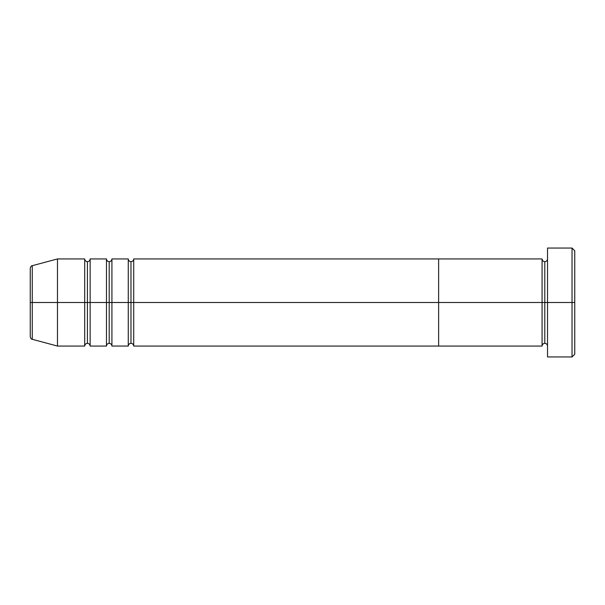 <?xml version="1.0" encoding="UTF-8"?>
<svg xmlns="http://www.w3.org/2000/svg" width="605" height="605" viewBox="0 0 605 605"><rect width="100%" height="100%" fill="white"/><g stroke="black" fill="none" stroke-linecap="round" stroke-linejoin="round"><path stroke-width="0.45" stroke-dasharray="3.02 2.27" d="M572.027 302.5L574.75 302.5L574.75 354.227L574.75 250.773L574.75 302.5L572.027 302.5L572.027 356.95L572.027 302.5L547.525 302.5L547.525 258.94L547.525 302.5L547.525 258.94L547.525 302.5L572.027 302.5L572.027 248.05L572.027 302.5M544.803 302.5L547.525 302.5L547.525 248.05L547.525 356.95L547.525 258.94L547.525 346.06L547.525 302.5L547.525 346.06L547.525 302.5L547.525 346.06L547.525 302.5L544.803 302.5L544.803 261.662L544.803 343.337L544.803 302.5L542.08 302.5L542.08 258.94L542.08 302.5L544.803 302.5L544.803 343.337L544.803 302.5M542.08 258.94L542.08 302.5L438.625 302.5L438.625 258.94L438.625 346.06L438.625 302.5L542.08 302.5L542.08 346.06M542.08 302.5L542.08 346.06L542.08 302.5M84.7 258.94L84.7 302.5L57.475 302.5L57.475 346.06L57.475 302.5L32.269 302.5L32.269 339.307L32.269 302.5L84.7 302.5L84.7 258.94L84.7 302.5L106.48 302.5L106.48 258.94L106.48 302.5L128.26 302.5L128.26 258.94L128.26 302.5L130.982 302.5L130.982 261.662L130.982 302.5L130.982 261.662L130.982 302.5L133.705 302.5L133.705 258.94L133.705 302.5L438.625 302.5L438.625 346.06L438.625 302.5L133.705 302.5L133.705 258.94M111.925 346.06L111.925 258.94L111.925 302.5L109.203 302.5L109.203 261.662L109.203 343.337L109.203 302.5L109.203 343.337L109.203 302.5L106.48 302.5L106.48 346.06M90.145 346.06L90.145 258.94L90.145 302.5L87.422 302.5L87.422 261.662L87.422 343.337L87.422 302.5L87.422 343.337L87.422 302.5L84.7 302.5L84.7 346.06M30.25 336.675L30.25 268.325L30.25 336.675M128.26 258.94L128.26 346.06M133.705 346.06L133.705 302.5L133.705 346.06L133.705 302.5L130.982 302.5L130.982 343.337L130.982 302.5L130.982 343.337L130.982 302.5L111.925 302.5L111.925 258.94M106.48 258.94L106.48 302.5L90.145 302.5L90.145 258.94M57.475 302.5L57.475 258.94L57.475 302.5M32.269 302.5L32.269 265.693L32.269 302.5M438.625 258.94L438.625 302.5L438.625 258.94M90.145 302.5L90.145 346.06L90.145 302.5M84.7 302.5L84.7 346.06L84.7 302.5M111.925 302.5L111.925 346.06L111.925 302.5M106.48 302.5L106.48 346.06L106.48 302.5M128.26 302.5L128.26 346.06L128.26 302.5"/><path stroke-width="0.91" d="M547.525 346.06C547.359 344.411 546.451 343.504 544.803 343.337C543.154 343.504 542.246 344.411 542.08 346.06L542.08 302.5L544.803 302.5L544.803 261.662L544.803 302.5L547.525 302.5L547.525 356.95L547.525 248.05L547.525 302.5L574.75 302.5L574.75 250.773L574.75 354.227L574.75 302.5L572.027 302.5L572.027 356.95L572.027 302.5L544.803 302.5L544.803 261.662L544.803 302.5L542.08 302.5L542.08 258.94L542.08 302.5L438.625 302.5L438.625 346.06L438.625 258.94L438.625 302.5L542.08 302.5L542.08 258.94L133.705 258.94L133.705 302.5L130.982 302.5L130.982 261.662L130.982 302.5L128.26 302.5L128.26 258.94L128.26 302.5L109.203 302.5L109.203 261.662L109.203 302.5L106.48 302.5L106.48 258.94L106.48 302.5L87.422 302.5L87.422 261.662L87.422 302.5L84.7 302.5L84.7 258.94L84.7 302.5L30.25 302.5L30.25 336.675L30.25 302.5L32.269 302.5L32.269 339.307L32.269 302.5L57.475 302.5L57.475 346.06L57.475 302.5L84.7 302.5L84.7 258.94L57.475 258.94L57.475 302.5L57.475 258.94L32.269 265.693L32.269 302.5L32.269 265.693C31.437 265.58 30.764 266.457 30.25 268.325L30.25 302.5L30.25 268.325M572.027 302.5L572.027 248.05L572.027 302.5M542.08 302.5L542.08 346.06L542.08 302.5M544.803 302.5L544.803 343.337L544.803 302.5M133.705 346.06C133.539 344.411 132.631 343.504 130.982 343.337C129.334 343.504 128.426 344.411 128.26 346.06L128.26 302.5L130.982 302.5L130.982 343.337L130.982 261.662L130.982 343.337L130.982 302.5L133.705 302.5L133.705 258.94L133.705 346.06L438.625 346.06L438.625 302.5L133.705 302.5L438.625 302.5L438.625 258.94L438.625 346.06L542.08 346.06M111.925 346.06C111.759 344.411 110.851 343.504 109.203 343.337C107.554 343.504 106.646 344.411 106.48 346.06L106.48 302.5L109.203 302.5L109.203 343.337L109.203 261.662L109.203 343.337L109.203 302.5L111.925 302.5L111.925 258.94L111.925 346.06L128.26 346.06M90.145 346.06C89.979 344.411 89.071 343.504 87.422 343.337C85.774 343.504 84.866 344.411 84.7 346.06L84.7 302.5L87.422 302.5L87.422 343.337L87.422 261.662L87.422 343.337L87.422 302.5L90.145 302.5L90.145 258.94L90.145 346.06L106.48 346.06M106.48 302.5L106.48 258.94L90.145 258.94L90.145 302.5L106.48 302.5L106.48 346.06L106.48 302.5M128.26 302.5L128.26 258.94L111.925 258.94L111.925 302.5L128.26 302.5L128.26 346.06L128.26 302.5M90.145 302.5L90.145 346.06L90.145 302.5M84.7 302.5L84.7 346.06L84.7 302.5M111.925 302.5L111.925 346.06L111.925 302.5M133.705 302.5L133.705 346.06L133.705 302.5M547.525 356.95L572.027 356.95L574.75 354.227M542.08 258.94C542.246 260.589 543.154 261.496 544.803 261.662C546.451 261.496 547.359 260.589 547.525 258.94M574.75 250.773L572.027 248.05L547.525 248.05M133.705 258.94C133.539 260.589 132.631 261.496 130.982 261.662C129.334 261.496 128.426 260.589 128.26 258.94M111.925 258.94C111.759 260.589 110.851 261.496 109.203 261.662C107.554 261.496 106.646 260.589 106.48 258.94M90.145 258.94C89.979 260.589 89.071 261.496 87.422 261.662C85.774 261.496 84.866 260.589 84.7 258.94M84.7 346.06L57.475 346.06L32.269 339.307C31.437 339.42 30.764 338.543 30.25 336.675"/></g></svg>
